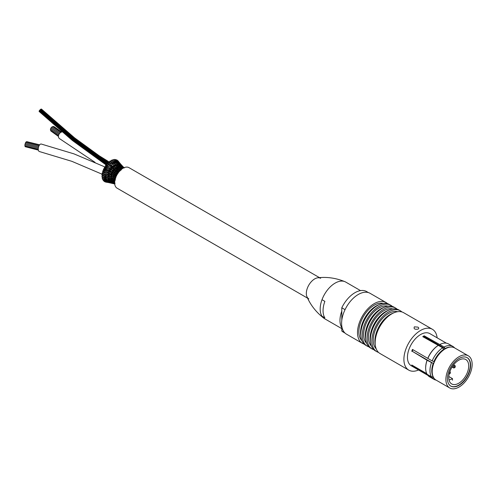 <?xml version="1.0" encoding="UTF-8"?>
<svg xmlns="http://www.w3.org/2000/svg" width="497" height="497" viewBox="0 0 497 497"><rect width="100%" height="100%" fill="white"/><g stroke="black" fill="none" stroke-linecap="round" stroke-linejoin="round"><path stroke-width="0.75" d="M417.865 327.125C418.921 327.74 419.027 328.387 418.188 329.064C414.802 329.648 413.523 328.908 414.355 326.852L417.865 327.125M418.567 369.985A23.583 13.618 -60 0 1 408.789 370.135A23.583 13.618 -60 0 1 408.789 342.899A23.583 13.618 -60 0 1 432.378 329.281A23.583 13.618 -60 0 1 437.136 337.823M432.378 329.281L403.62 312.681A23.583 13.618 120 0 0 394.326 312.625A23.583 13.618 120 0 0 391.829 313.849A23.583 13.618 120 0 0 375.341 345.508A23.583 13.618 120 0 0 380.037 353.535L408.789 370.135M433.701 377.77L432.142 377.819L427.836 375.334L427.799 374.856L412.467 366.003L412.796 365.587M433.254 376.95L432.912 376.751M425.662 367.966A18.569 10.723 -60 0 1 425.662 367.805L425.662 368.134A18.979 10.959 -60 0 0 427.116 374.316L431.421 376.794L433.16 376.745M412.467 366.003A18.569 10.723 -60 0 1 411.746 364.984L426.768 373.657M432.228 372.831A17.619 10.176 -60 0 1 432.086 370.737A17.619 10.176 -60 0 1 433.415 363.506L427.116 360.275L412.33 351.329A17.619 10.176 -60 0 1 412.951 349.708M433.415 363.506L412.33 351.329M411.746 351.28A18.569 10.723 -60 0 1 412.467 349.428L432.142 360.909L434.129 361.654A17.619 10.176 -60 0 1 443.827 349.596L442.665 347.813L422.742 336.643A18.569 10.723 -60 0 1 424.177 335.81L444.101 346.987L445.262 348.764L424.177 336.587L424.177 335.81M423.394 337.022A17.619 10.176 -60 0 1 424.177 336.587M445.262 348.764A17.619 10.176 -60 0 1 446.43 348.229M445.262 348.428A18.029 10.406 -60 0 1 450.245 347.086M433.881 361.63A18.029 10.406 -60 0 1 443.827 349.261M432.142 377.819A18.979 10.959 120 0 0 433.893 379.304A18.979 10.959 120 0 0 436.055 380.081M454.625 347.919A18.979 10.959 120 0 0 452.873 346.434A18.979 10.959 120 0 0 444.101 346.987M442.665 347.813A18.979 10.959 120 0 0 432.142 360.909M433.893 379.304L429.594 376.825A18.979 10.959 -60 0 1 427.836 375.334M439.802 344.502A18.979 10.959 -60 0 1 448.574 343.955L452.873 346.434M427.836 358.424A18.979 10.959 -60 0 1 438.366 345.328M427.799 358.281A18.569 10.723 -60 0 1 438.074 345.496M425.662 368.134A18.979 10.959 -60 0 1 427.116 360.275M425.662 367.805A18.569 10.723 -60 0 1 427.078 360.132M433.142 376.707A18.029 10.406 -60 0 1 433.167 363.481M431.421 362.76A18.979 10.959 120 0 0 431.421 376.794M427.842 375.341L411.299 365.792A18.569 10.723 -60 0 1 407.453 357.287A18.569 10.723 -60 0 1 415.56 338.6A18.569 10.723 -60 0 1 429.868 333.624L446.412 343.178M449.735 387.983L436.031 380.068A18.569 10.723 -60 0 1 432.179 371.563L432.179 370.793A17.619 10.176 -60 0 1 444.641 349.211L445.312 348.819A18.569 10.723 -60 0 1 454.6 347.9L468.304 355.815A18.569 10.723 -60 0 1 468.304 377.26A18.569 10.723 -60 0 1 449.735 387.983A18.569 10.723 -60 0 1 445.89 379.478A18.569 10.723 -60 0 1 453.991 360.791A18.569 10.723 -60 0 1 468.304 355.815M432.179 371.563A18.569 10.723 -60 0 1 445.312 348.819M450.673 386.02A16.401 9.468 120 0 0 463.266 381.441A16.401 9.468 120 0 0 470.33 365.034A16.401 9.468 120 0 0 467.074 357.61M448.766 377.49A14.096 8.138 120 0 0 451.68 383.939A14.096 8.138 120 0 0 465.782 375.8A14.096 8.138 120 0 0 465.782 359.524A14.096 8.138 120 0 0 454.917 363.301A14.096 8.138 120 0 0 448.766 377.49M447.424 378.596A16.401 9.468 -60 0 1 454.581 362.089A16.401 9.468 -60 0 1 467.217 357.691A16.401 9.468 -60 0 1 470.616 365.202A16.401 9.468 -60 0 1 463.459 381.708A16.401 9.468 -60 0 1 450.816 386.101A16.401 9.468 -60 0 1 447.424 378.596M378.521 352.398A23.583 13.618 -60 0 1 376.776 351.652A23.583 13.618 -60 0 1 373.16 332.754A23.583 13.618 -60 0 1 388.573 311.967A23.583 13.618 -60 0 1 400.365 310.799A23.583 13.618 -60 0 1 401.88 311.936M376.192 348.819A21.688 12.524 -60 0 1 374.893 331.101A21.688 12.524 -60 0 1 388.573 313.514A21.688 12.524 -60 0 1 397.619 311.706M375.341 345.508L375.067 343.589A21.688 12.524 -60 0 1 390.232 314.477A21.688 12.524 -60 0 1 392.524 313.352L394.326 312.625M373.725 349.627A23.583 13.618 -60 0 1 371.986 348.882A23.583 13.618 -60 0 1 368.37 329.983A23.583 13.618 -60 0 1 383.777 309.202A23.583 13.618 -60 0 1 395.569 308.034A23.583 13.618 -60 0 1 397.084 309.171M371.396 346.055A21.688 12.524 -60 0 1 370.103 328.337A21.688 12.524 -60 0 1 383.777 310.749A21.688 12.524 -60 0 1 392.829 308.935M370.545 342.744L370.277 340.818A21.688 12.524 -60 0 1 385.436 311.706A21.688 12.524 -60 0 1 387.735 310.582L389.53 309.861A23.583 13.618 120 0 0 387.039 311.085A23.583 13.618 120 0 0 370.545 342.744A23.583 13.618 120 0 0 375.241 350.764L376.776 351.652M400.365 310.799L398.83 309.917A23.583 13.618 120 0 0 389.53 309.861M368.936 346.863A23.583 13.618 -60 0 1 367.19 346.117A23.583 13.618 -60 0 1 363.58 327.219A23.583 13.618 -60 0 1 378.987 306.432A23.583 13.618 -60 0 1 390.779 305.264A23.583 13.618 -60 0 1 392.295 306.4M366.606 343.29A21.688 12.524 -60 0 1 365.314 325.566A21.688 12.524 -60 0 1 378.987 307.985A21.688 12.524 -60 0 1 388.033 306.171M365.755 339.973L365.481 338.053A21.688 12.524 -60 0 1 380.646 308.941A21.688 12.524 -60 0 1 382.938 307.817L384.74 307.09A23.583 13.618 120 0 0 382.243 308.314A23.583 13.618 120 0 0 365.755 339.973A23.583 13.618 120 0 0 370.451 347.999L371.986 348.882M395.569 308.034L394.04 307.146A23.583 13.618 120 0 0 384.74 307.09M364.146 344.098A23.583 13.618 -60 0 1 362.4 343.352A23.583 13.618 -60 0 1 358.784 324.448A23.583 13.618 -60 0 1 374.191 303.667A23.583 13.618 -60 0 1 385.989 302.499A23.583 13.618 -60 0 1 387.505 303.636M361.81 340.52A21.688 12.524 -60 0 1 360.518 322.801A21.688 12.524 -60 0 1 374.191 305.214A21.688 12.524 -60 0 1 383.243 303.406M360.965 337.208L360.692 335.289A21.688 12.524 -60 0 1 375.85 306.177A21.688 12.524 -60 0 1 378.149 305.046L379.95 304.326A23.583 13.618 120 0 0 377.453 305.549A23.583 13.618 120 0 0 360.965 337.208A23.583 13.618 120 0 0 365.662 345.235L367.19 346.117M390.779 305.264L389.244 304.381A23.583 13.618 120 0 0 379.95 304.326M345.048 309.662L341.799 307.78L341.799 320.348M341.799 326.169L341.799 330.983A23.384 13.5 120 0 0 343.234 332.052L345.048 333.096M344.508 332.549L341.799 330.983M368.426 292.596L366.618 291.553A23.384 13.5 120 0 0 341.799 307.78M362.4 343.352L346.49 334.164A23.583 13.618 -60 0 1 346.49 306.929A23.583 13.618 -60 0 1 370.072 293.311L385.989 302.499M454.277 367.855L454.755 367.581A0.677 0.391 -60 0 1 454.755 366.475A0.677 0.391 -60 0 1 454.755 367.581L454.277 367.855A1.354 0.783 120 0 1 453.599 367.923A1.354 0.783 120 0 1 453.599 366.357A1.354 0.783 120 0 1 454.954 365.575A1.354 0.783 120 0 1 455.233 366.196L455.233 366.749M449.338 373.999L449.816 373.725A0.677 0.391 -60 0 1 449.816 372.62A0.677 0.391 -60 0 1 449.816 373.725L449.338 373.999A1.354 0.783 120 0 1 449.151 374.086M450.294 372.893L450.294 372.34A1.354 0.783 120 0 0 450.015 371.719A1.354 0.783 120 0 0 449.841 371.663M448.797 376.509L452.5 378.652L452.5 380.199M449.002 379.863A12.879 7.436 120 0 0 452.5 378.652M308.786 298.859A11.86 6.846 -60 0 1 306.326 293.429A11.86 6.846 -60 0 0 306.904 296.622C310.463 304.99 316.098 312.172 323.796 318.173A21.147 12.208 -60 0 1 320.18 309.01A21.147 12.208 -60 0 1 335.133 283.11A21.147 12.208 -60 0 0 322.006 299.697L324.876 301.356A21.147 12.208 120 0 0 324.876 317.875L322.006 316.216A21.147 12.208 -60 0 0 324.56 318.689L341.799 328.635M341.799 311.122A21.147 12.208 120 0 0 341.799 327.641M320.646 278.314A11.86 6.846 -60 0 0 311.507 281.488A11.86 6.846 -60 0 0 306.326 293.429A11.86 6.846 -60 0 1 314.713 278.898A11.86 6.846 -60 0 1 317.769 277.804C326.796 276.705 335.835 277.991 344.881 281.65A21.147 12.208 -60 0 0 335.133 283.11A21.147 12.208 -60 0 1 345.707 282.06L360.511 290.608M114.49 165.402L114.944 165.582L114.49 165.402L114.944 164.526L117.012 166.855M117.006 166.843L114.024 165.327M115.72 164.731L116.255 163.904L111.819 160.214A0.646 0.373 120 0 0 111.496 160.196L114.645 163.737M111.496 160.196A0.646 0.373 120 0 0 111.086 161.258L111.912 162.239M115.323 164.544L112.67 163.084M118.292 170.912L118.603 170.049L119.852 171.254M119.342 171.353L117.534 171.111L118.882 172.217M117.87 169.533L117.348 169.409L117.714 168.589L119.05 169.949M119.044 169.924L116.59 169.583L118.037 170.906M116.658 167.843L116.161 167.607L116.578 166.843L118.193 168.57L115.379 167.781L116.981 169.402M118.131 173.242L118.379 172.521M117.919 171.844L117.335 171.968L117.534 171.111L116.018 170.502L115.534 170.763L117.478 172.061M118.559 172.285L116.553 172.335L117.988 173.329M110.353 161.053A0.646 0.373 120 0 0 109.955 161.09L114.093 165.389L108.893 162.165A0.646 0.373 120 0 0 108.439 162.27L112.894 166.439L112.359 166.545L107.514 163.532A0.646 0.373 120 0 0 106.992 163.718L112.21 167.514M109.955 161.09A0.646 0.373 120 0 0 109.626 162.109L110.874 163.482M116.317 170.415L116.901 170.39L116.317 170.415L116.59 169.583L114.701 168.713L114.229 168.924L116.012 170.502M115.068 168.651L115.615 168.663L115.068 168.651L115.379 167.781L112.819 166.383M117.547 168.756L115.789 167.651M113.279 166.315L113.788 166.358L113.279 166.315L113.633 165.414L115.888 167.725M117.311 174.484L117.497 173.807M117.075 172.894L116.466 173.155L116.553 172.335L115.565 171.807L114.577 172.086L116.404 173.372M117.727 173.459L117.41 173.757L116.236 173.273L115.683 173.677L117.199 174.553M115.987 171.409L115.366 171.577L115.534 170.763L114.037 169.794L114.229 168.924L111.688 167.626L111.166 167.874L114.142 169.868M113.446 169.57L114.316 170.16M114.614 169.657L114.03 169.781M108.439 162.27A0.646 0.373 120 0 0 108.197 163.24L110.123 165.209M112.123 167.439L112.67 167.352L112.067 167.296L112.359 166.545L114.701 168.713M116.621 175.808L116.708 175.18M115.714 174.435L114.956 175.099L116.54 175.845M115.658 174.404L115.683 173.677L114.72 173.118L113.751 173.515L115.546 174.596M116.932 174.764L116.621 175.13L115.807 174.615M111.726 172.329L112.198 172.782L111.452 173.217L111.601 173.894L111.452 173.217L109.147 171.651L109.16 170.98L111.726 172.329L112.303 172.453L112.241 171.689L114.478 172.813M114.521 172.857L114.577 172.086L113.372 171.415L112.241 171.689L109.775 170.539L109.16 170.98L104.153 168.657A0.646 0.373 120 0 0 103.488 169.142L108.079 171.341M113.695 170.8L113.086 171.061L113.173 170.241L115.503 171.67M111.62 168.52L111.042 168.738L111.166 167.874L108.837 166.483M113.701 169.943L113.173 170.241L110.663 169.03L110.085 169.371L105.103 166.824A0.646 0.373 120 0 0 104.476 167.203L109.775 170.539M106.992 163.718A0.646 0.373 120 0 0 106.836 164.625M110.663 169.03L105.656 165.377A0.646 0.373 120 0 1 106.234 165.097L108.8 166.445L106.824 164.613M110.906 166.775L111.688 167.626M116.081 177.168L116.031 176.59M114.956 175.099L115.037 175.758L114.956 175.099L114.024 174.478L113.086 175L115.236 175.969M116.199 176.205L115.981 176.559L114.944 175.683M111.452 173.217L113.714 174.149M113.813 174.223L113.751 173.515L112.185 172.384M113.72 174.155L113.856 174.528M105.656 165.377A0.646 0.373 120 0 0 105.625 166.228M109.868 168.234L111.098 168.769M109.986 170.092L110.085 169.371L113.167 171.098M112.533 170.918L112.819 171.291M115.217 176.528L114.391 176.559L114.577 177.131L114.391 176.559L116.025 177.174M115.503 178.007L114.422 177.05M113.086 175L113.254 175.621L113.086 175L111.458 173.826M114.391 176.559L113.105 175.553M113.509 174.186L113.856 174.522M104.476 167.203A0.646 0.373 120 0 0 104.569 167.98M104.457 167.936L106.681 169.583M114.882 177.777L113.999 178.013L114.285 178.479L113.999 178.013L115.671 178.498M115.217 179.423L114.068 178.417M113.446 176.373L112.595 176.503L112.862 177.019L112.595 176.503L114.459 177.1M113.999 178.013L112.657 176.963M112.595 176.503L110.899 175.304M112.956 175.491L113.546 175.87M111.67 174.758L110.843 174.795L111.03 175.36L110.843 174.795L113.248 175.621M103.488 169.142A0.646 0.373 120 0 0 103.705 169.812M108.085 171.341L109.147 172.161L108.402 172.664L106.035 171.341M103.531 169.781L105.979 171.328L103.407 170.533A0.646 0.373 120 0 0 102.717 171.123L108.539 173.279M108.402 172.664L108.501 173.267L108.402 172.664L111.614 174.242M110.843 174.795L108.445 173.236M114.714 178.988L113.807 179.417L115.49 179.771M115.118 180.765L114.385 179.964M113.186 177.646L112.291 177.976L112.664 178.373L112.291 177.976L114.142 178.454M113.807 179.417L112.384 178.342M112.291 177.976L110.52 176.777M110.713 176.82L110.427 176.354L110.713 176.82L110.427 176.354L112.633 176.938M111.309 176.124L110.427 176.354L107.936 174.838M110.489 175.13L111.583 175.702M105.569 173.086L102.898 172.403A0.646 0.373 120 0 0 102.189 173.105L106.681 174.615L108.023 174.876L107.843 174.36L108.048 174.882L107.843 174.36L111.017 175.36M102.717 171.123A0.646 0.373 120 0 0 103.047 171.676M108.7 174.23L107.843 174.36L102.811 171.67M108.607 173.745L109.39 173.863M114.714 180.113L113.807 180.728L114.751 181.038M113.099 178.852L112.192 179.38L114.049 179.721M113.807 180.728L112.925 179.858M112.192 179.38L111.092 178.479M111.123 177.435L110.216 177.87L110.589 178.212L112.521 178.398M110.216 177.87L107.625 176.41M107.799 176.441L107.507 176.025L107.799 176.441L107.507 176.025L110.632 176.826M102.189 173.105A0.646 0.373 120 0 0 102.401 173.571M108.402 175.69L107.507 176.025L102.32 173.552M114.198 181.206L113.999 181.902L114.652 182.126M113.186 179.957L112.291 180.66L114.142 180.877M113.999 181.902L112.403 180.858M114.037 181.007L113.552 180.976L114.745 181.678M112.291 180.66L110.34 179.523M111.123 178.659L110.216 179.274L112.341 179.622M102.643 174.217A0.646 0.373 120 0 0 101.922 175.012L107.712 176.441M101.922 175.012A0.646 0.373 120 0 0 102.22 175.379M108.303 177.081L107.389 177.609L105.004 176.36M107.768 177.907L110.44 178.237M110.216 179.274L107.532 177.907M114.453 182.318L114.391 182.908L114.956 182.853L114.633 183.008M112.751 181.094L112.595 181.784L114.074 182.032M114.391 182.908L112.695 181.914M112.595 181.784L110.551 180.715M111.309 179.765L110.427 180.541L112.359 180.821M103.892 176.124L102.624 175.901A0.646 0.373 120 0 0 101.922 176.789L106.557 177.746M101.922 176.789A0.646 0.373 120 0 0 102.295 177.044M108.402 178.355L107.507 179.057L102.09 177.056M107.955 179.231L110.141 179.448M110.427 180.541L107.65 179.268M113.707 182.554L113.086 182.722L114.403 182.933M113.105 182.157L113.086 182.722L110.955 181.734M111.415 181.567L112.62 181.84M110.961 180.933L110.843 181.622L109.309 180.61M108.7 179.473L107.843 180.324L110.44 180.579M103.065 177.609A0.646 0.373 120 0 0 102.189 178.386L106.787 179.094M102.189 178.386A0.646 0.373 120 0 0 102.363 178.578L107.843 180.324M112.31 183.144L114.67 183.629M113.658 183.045L113.751 183.436L111.539 182.548M111.427 181.952L111.452 182.492L113.235 182.815M103.096 178.79A0.646 0.373 120 0 0 102.717 179.759L108.042 180.486M102.717 179.759A0.646 0.373 120 0 0 103.115 179.827M108.495 180.672L108.402 181.38L105.929 180.249M108.955 181.293L110.725 181.585M111.452 182.492L108.514 181.467M114.701 183.958L104.556 181.672A0.646 0.373 120 0 0 104.656 181.666M103.6 180.051A0.646 0.373 120 0 0 103.488 180.852L107.731 181.206M109.098 181.66L109.16 182.194L103.606 180.92M111.583 182.561L109.16 182.194L109.731 181.977L109.16 182.194L106.799 181.014M109.912 182.324L111.086 182.374M112.111 182.772L112.241 183.12L109.234 182.231M114.59 183.915L113.13 183.474M113.167 183.486L109.924 182.424M104.395 181.076A0.646 0.373 120 0 0 104.476 181.641L109.265 182.237M105.463 181.815A0.646 0.373 120 0 0 105.656 182.107L110.135 182.741M123.355 167.905L124.033 167.632M124.095 167.682L116.503 161.941M122.324 166.787L122.945 166.619M124.008 167.607L122.889 166.563M121.529 166.296L122.138 165.973L119.796 163.768L121.299 165.65M118 160.817A0.646 0.373 120 0 0 117.988 160.792L120.759 164.333M121.467 165.091L117.988 160.792A0.646 0.373 120 0 0 117.627 160.755M122.921 166.594L117.043 160.04A0.646 0.373 120 0 0 116.981 159.984L119.876 163.817M120.15 164.519L120.728 164.302L122.181 165.998M122.529 167.557L123.175 167.122L123.796 167.818M119.212 164.103L119.796 163.768L115.919 159.593A0.646 0.373 120 0 0 115.801 159.525L118.23 163.022M116.981 159.984A0.646 0.373 120 0 0 116.447 160.202M122.448 168.489L123.237 168.104M121.597 167.452L122.219 166.905L123.057 167.936M122.722 167.408L123.225 168.017L121.162 166.942L122.113 168.098M122.43 167.091L120.15 165.507L121.225 166.942M120.597 166.048L121.206 165.607L122.374 166.986M115.801 159.525A0.646 0.373 120 0 0 115.161 160.022M121.423 168.75L121.97 168.104L122.486 168.551M120.578 167.595L121.162 166.942L119 165.687L120.212 167.228M122.243 168.191L120.038 167.247L121.15 168.738M120.864 166.309L121.33 166.973M119.56 166.06L120.15 165.507L117.714 163.606L119.044 165.681M118.143 163.967L118.715 163.513L120.349 165.6M119.51 167.974L120.038 167.247L116.186 165.371M121.113 168.502L119.659 168.191M119.939 166.725L120.268 167.247M118.454 166.333L119 165.687L116.509 163.917L117.913 165.992M116.919 164.314L117.522 163.563L113.266 159.68M118.59 164.799L119.218 165.718M114.726 159.711A0.646 0.373 120 0 0 114.465 159.407L117.727 163.612M114.465 159.407A0.646 0.373 120 0 0 113.819 160.214M121.541 169.639L120.479 169.409M120.361 169.235L120.852 168.52L121.597 169.191M117.304 166.949L117.801 166.141L119.162 167.806M118.423 168.589L118.876 167.8L117.547 167.296M119.311 170.03L119.715 169.179L118.075 168.483M120.423 170.396L118.982 169.906M102.32 174.304L71.86 161.326L39.431 151.548A3.864 1.957 -76.2 0 1 38.449 147.329A3.864 1.957 -76.2 0 1 41.27 144.043L73.972 153.871L104.761 166.886M61.976 131.941A3.864 2.92 125.7 0 0 58.466 136.694A3.864 2.92 125.7 0 0 59.472 138.595L95.033 162.339M120.075 169.11L119.715 169.179L120.87 170.459M113.353 160.003A0.646 0.373 120 0 0 113.018 159.63L115.925 163.258M117.59 165.389L118.081 166.128M120.1 169.235L119.15 167.744M113.018 159.63A0.646 0.373 120 0 0 112.521 160.717L112.782 161.04M39.095 111.434L72.4 140.483L106.464 165.221M39.574 110.663L39.114 111.16L73.382 140.868L108.452 166.116M109.098 164.147L74.308 139.073L40.307 109.582L39.847 110.079L73.078 138.961L107.079 163.637M107.048 163.662L73.065 138.992L39.847 110.129L39.375 110.514L72.674 139.551L106.731 164.265M108.135 162.761L74.103 138.085L40.835 109.178L40.363 109.564M108.303 162.426L74.413 137.812L41.288 109.017L40.816 109.408M319.447 277.624L128.947 167.638A11.86 6.846 120 0 0 119.808 170.819A11.86 6.846 120 0 0 114.633 182.753A11.86 6.846 120 0 0 117.087 188.183L307.587 298.163M38.238 149.168L24.85 145.882L25.024 144.838M60.845 132.376L52.85 126.642A0.54 0.41 125.7 0 0 52.098 127.356M50.868 129.208A0.54 0.41 125.7 0 0 50.539 130.133L58.491 135.836M61.597 132.04L54.54 126.983A0.54 0.41 125.7 0 0 54.328 126.921M38.542 146.994L25.254 143.732L25.515 142.682L38.928 145.969M38.312 149.92L25.117 146.683L25.03 145.932M59.255 133.886L51.334 128.207A0.54 0.41 125.7 0 0 50.7 129.083L58.752 134.861M38.356 150.113L25.471 146.77M26.335 141.974L26.695 141.639L39.654 144.813M59.988 133.022L51.949 127.251A0.54 0.41 125.7 0 0 51.315 128.133L59.286 133.848M61.51 132.072L53.8 126.542A0.54 0.41 125.7 0 0 53.104 126.822M38.306 148.094L24.9 144.807L25.161 143.751L38.53 147.031M50.837 130.344A0.54 0.41 125.7 0 0 50.874 130.991L58.453 136.426M25.658 142.72L26.074 141.906L39.381 145.174M452.059 367.034L453.599 367.923M453.618 364.804L454.954 365.575M114.223 163.128L115.329 164.557M115.391 169.11L115.105 168.719M113.9 167.122L113.322 166.389M112.136 167.458L112.701 168.129M113.055 171.03L113.372 171.415M111.017 168.713L111.614 169.365M105.569 166.197L107.638 167.924M110.017 170.129L110.663 170.775M113.894 179.728L114.546 180.361M108.613 173.745L107.364 172.894M112.297 179.653L113.154 180.336M111.297 178.895L110.328 178.199M108.24 175.279L107.364 174.751M114.099 182.057L114.633 182.455M102.078 175.366L105.445 176.845M108.122 176.764L107.439 176.404M113.167 182.79L114.726 183.604M110.135 181.368L107.979 180.473M113.807 183.468L114.689 183.853M102.867 179.877L107.433 181.119M105.681 182.107L111.142 182.977M124.126 168.085L123.455 167.39M117.106 161.202L118.882 163.606M122.243 168.185L121.871 167.682M115.267 164.501L116.801 165.414M113.31 163.221L110.346 161.047M114.577 165.588L113.919 165.172M113.353 166.427L112.452 165.93M116.925 166.781L118.013 167.265M115.205 168.794L114.347 168.452M116.472 170.564L115.888 170.403M110.098 170.179L108.924 169.769M109.234 171.695L108.066 171.359M116.578 173.198L116.236 173.155M109.912 172.304L109.054 172.117M111.583 173.888L111.011 173.788M112.57 172.807L112.073 172.72M113.192 171.192L112.862 171.018M111.968 174.254L111.496 174.192M104.451 174.609L102.637 174.211M109.123 175.41L108.197 175.273M107.607 177.932L105.818 177.684M107.719 179.293L105.606 179.038M103.289 177.479L102.873 177.41M110.44 179.554L109.458 179.467M110.638 180.74L109.452 180.628M112.515 180.896L111.794 180.84M108.563 181.48L105.594 181.144M111.024 181.753L109.601 181.591M112.788 181.945L111.893 181.846M114.211 182.101L113.583 182.032M114.552 183.033L113.776 182.902M115.062 183.778L114.124 183.548M93.765 152.399L109.93 162.438M120.908 169.347L120.032 169.098M123.803 167.88L122.324 166.936M122.765 168.377L122.15 168.11M120.193 168.154L119.168 167.756M122.144 168.862L121.1 168.495M118.006 162.811L114.645 159.475M124.001 167.725L123.225 167.154M115.285 162.264L116.565 163.973M112.347 167.887L111.378 167.272M115.192 168.874L114.832 168.645M108.315 162.407L74.55 137.849L41.543 109.147"/></g></svg>
